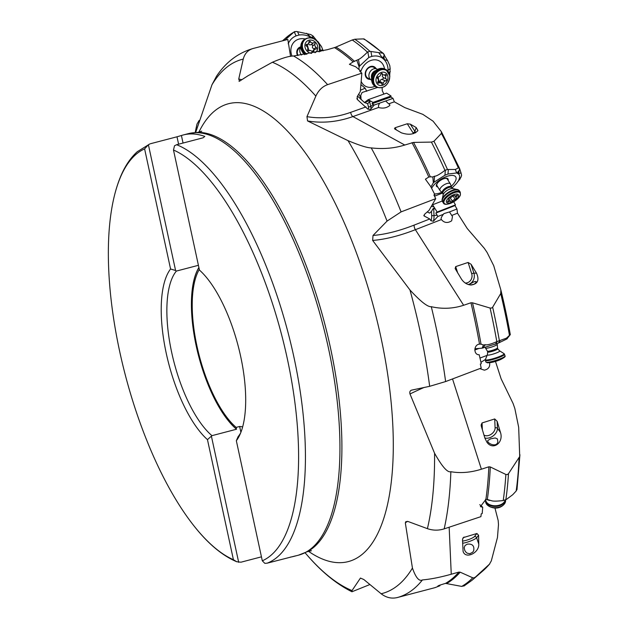 <?xml version="1.0" encoding="UTF-8"?>
<svg xmlns="http://www.w3.org/2000/svg" width="629" height="629" viewBox="0 0 629 629"><rect width="100%" height="100%" fill="white"/><g stroke="black" fill="none" stroke-linecap="round" stroke-linejoin="round"><path stroke-width="0.94" d="M516.967 489.362L516.165 491.013L512.745 494.701L506.534 499.347L503.216 500.558A290.85 109.422 -104.7 0 0 505.873 474.47L507.32 474.604L508.499 473.668L519.719 456.497L518.673 427.335L514.844 408.551L513.075 403.456L501.132 378.847L495.479 361.431M434.568 453.234C442.093 466.639 447.518 472.804 450.851 471.711C460.444 473.409 470.626 472.568 481.389 469.21L488.851 466.804L490.298 466.954A284.159 106.906 75.3 0 1 487.326 499.465L485.902 499.347L480.407 506.636L482.718 507.233L482.199 513.555L481.224 513.877L480.91 516.645L444.176 528.871C438.57 530.632 432.988 530.562 427.413 528.659A276.092 103.871 -104.7 0 0 434.568 453.234L409.998 393.982C409.448 391.977 410.006 390.695 411.68 390.114L411.122 390.31M505.873 474.47L490.298 466.954M489.417 362.658L489.684 363.515C489.952 367.1 488.167 369.317 484.346 370.166L479.762 368.61M483.96 435.048A7.029 4.804 -37 0 0 489.024 435.339A7.029 4.804 -37 0 0 495.102 427.869A1.761 1.164 177.5 0 1 497.453 428.341L500.432 432.296C503.986 442.73 492.884 450.851 486.909 442.187L484.873 438.099L481.334 426.289L481.13 425.062L482.066 422.94L494.709 418.953L497.138 421.304L497.453 428.341A8.79 5.999 -37 0 1 489.857 437.682A8.79 5.999 -37 0 1 484.825 437.949M500.432 432.296L497.138 421.304M480.965 362.28L485.391 359.489M480.933 362.147L481.688 361.864M483.025 347.939L485.305 344.692L483.426 344.975L482.184 348.151L498.459 343.041L506.785 339L510.308 334.636L506.888 338.85L506.439 338.174L496.816 341.641A290.85 109.422 -104.7 0 0 490.085 308.045L491.611 308.061L492.656 307.204L500.731 293.554L500.865 289.977L493.71 265.674L487.09 252.441L484.291 248.306L467.276 228.563L457.495 213.192L451.74 215.448L452.503 216.518L451.669 220.803C447.659 223.366 444.239 222.949 441.393 219.56L415.384 229.687L463.636 305.269C453.045 308.721 442.266 309.193 431.29 306.693A283.844 106.788 75.3 0 1 445.623 381.559L481.193 368.067L480.336 364.049L481.279 363.696L479.196 354.725C473.393 355.141 473.503 344.535 479.518 344.134A283.844 106.788 -104.7 0 0 470.948 302.769L472.481 302.801A284.159 106.906 75.3 0 1 481.028 344.165L479.66 344.118M445.623 381.559L429.67 386.316A276.092 103.871 -104.7 0 0 409.959 289.977C420.636 301.558 427.751 307.133 431.29 306.693M411.68 390.114L429.67 386.316M482.184 348.151L474.879 348.788M483.426 344.975L481.028 344.165M506.785 339L507.296 338.614M500.865 289.977L510.308 334.612L506.439 338.174M463.636 305.269L470.948 302.769M490.085 308.045L472.481 302.801M476.538 273.214C479.55 280.172 477.702 284.104 470.995 285.016C467.04 284.67 463.856 282.688 461.442 279.072L455.144 268.567L455.687 266.61L468.094 262.45L471.058 264.251L473.889 273.112L476.538 273.214L471.058 264.251M485.305 344.692C486.948 345.266 490.785 344.252 496.816 341.641M434.56 176.206L432.823 176.953L433.342 182.787L434.049 182.206L434.56 176.206C436.267 176.301 439.734 174.351 444.955 170.349A290.85 109.422 -104.7 0 0 431.408 142.083L433.947 141.266L441.393 133.411L441.369 131.673L433.066 121.169L422.83 114.352L404.864 107.63L394.352 101.835L388.691 103.848L389.508 104.241L389.894 105.358C386.78 108.023 382.99 108.731 378.516 107.496L352.924 116.569L404.769 145.032C394.297 148.326 383.116 149.285 371.228 147.901A283.844 106.788 75.3 0 1 401.098 211.879L435.716 198.662L429.025 210.401L424.654 214.182L424.103 215.951L429.78 218.978L414.22 225.072A112.481 46.688 -32.6 0 1 373.028 235.458L372.643 240.427L409.959 289.977M307.55 120.933A115.995 92.785 -61.2 0 0 352.924 116.569A3.515 1.573 -109.6 0 1 350.683 112.355A112.481 89.971 -61.2 0 1 306.968 116.64L307.55 120.933L348.01 140.637C359.646 145.48 367.391 147.901 371.228 147.901M306.968 116.64L315.852 96.103A276.092 103.871 -104.7 0 0 272.381 62.255L247.999 75.755L239.578 81.149L238.737 79.042L243.25 59.087A276.092 103.871 -104.7 0 0 211.965 84.781L195.674 132.46M449.161 527.212L451.252 574.23C440.316 577.296 430.716 579.199 422.444 579.93A283.844 106.788 75.3 0 1 397.308 597.55C391.576 598.91 386.19 597.644 381.143 593.76L363.814 579.513L360.441 578.067L352.02 590.584L351.949 591.763C337.002 584.325 322.559 572.665 308.603 556.807L308.548 556.744A276.092 103.871 -104.7 0 0 352.02 590.584M427.413 528.659L408.158 521.535L405.799 521.653L405.335 522.951L412.435 568.058C415.8 577.674 419.142 581.636 422.444 579.93M373.028 235.458L387.063 221.094A276.092 103.871 -104.7 0 0 348.01 140.637M401.098 211.879L387.063 221.094M423.883 215.684L424.103 215.951A8.79 3.397 -98.7 0 1 423.915 215.212M404.769 145.032L413.52 142.413A284.159 106.906 75.3 0 1 430.33 176.835L428.805 177.032L425.408 179.194L430.676 186.491L434.836 194.613L433.916 194.966L435.716 198.662M432.823 176.953L430.33 176.835M433.342 182.787L430.944 186.994M434.049 182.206L444.931 175.224L447.966 174.036L457.11 172.912L457.896 173.25L458.8 170.813L457.11 172.912C456.843 173.313 456.261 172.157 455.365 169.468L458.36 167.904L459.61 168.501L458.557 173.69L461.002 172.841L459.555 168.36L441.369 131.673M378.516 107.496L378.572 105.279L379.625 103.14L393.007 98.383L390.9 97.055L391.065 95.993L386.591 93.123L368.193 99.665L373.036 102.401L391.065 95.993M431.408 142.083L413.52 142.413M413.489 133.639A7.029 5.669 -161 0 0 413.08 132.884A1.761 0.731 147.4 0 0 414.912 131.351L416.217 127.561L417.931 130.62C414.189 134.52 408.669 135.251 401.365 132.813L395.02 129.149L394.485 128.686L395.02 127.766L407.254 123.764L410.312 124.149L414.912 131.351A8.79 7.084 -161 0 1 415.643 132.813M416.217 127.561L410.312 124.149M455.365 169.468L447.486 169.5L444.955 170.349M461.002 172.841L461.592 175.263L461.049 177.087L456.52 183.464L451.992 188.008M457.086 173.195L458.392 173.887C459.885 175.184 460.035 177.166 458.84 179.839M456.528 183.464L461.049 177.087M442.226 201.013L432.626 204.779L437.139 212.052L455.459 204.873L453.698 201.783M432.092 205.023L432.626 204.779M442.635 193.024L434.521 196.201M382.133 87.73L382.29 90.71L383.871 94.091M394.352 101.835L393.007 98.383M388.691 103.848L385.648 101.002M242.652 426.832L239.633 426.478L236.134 427.39A89.279 33.589 -104.7 0 1 197.797 349.81A89.279 33.589 -104.7 0 1 199.307 269.456M183.047 143.05L181.419 135.518A217.846 81.959 75.3 0 1 183.346 134.944A217.846 81.959 75.3 0 1 192.678 133.953A217.846 81.959 75.3 0 1 204.81 136.414L203.136 137.79L176.639 144.725L174.524 145.739L173.486 150.017A214.52 80.709 75.3 0 1 287.288 358.593A214.52 80.709 75.3 0 1 262.301 560.801L264.817 563.332L267.113 563.191L295.504 555.887A217.846 81.959 75.3 0 1 293.57 556.461A217.846 81.959 75.3 0 1 290.284 557.137M262.301 560.801L236.339 440.732L238.092 436.66A91.04 34.249 -104.7 0 0 240.616 432.988M236.339 440.732A95.254 35.837 -104.7 0 0 239.555 435.394A95.254 35.837 -104.7 0 0 239.224 350.141A95.254 35.837 -104.7 0 0 199.448 270.085L173.486 150.017M181.419 135.518L177.001 136.792L178.605 144.206M261.444 556.838L240.978 562.192L236.708 561.736L233.422 559.7A214.52 80.709 75.3 0 1 193.292 525.026A214.52 80.709 75.3 0 1 119.612 351.124A214.52 80.709 75.3 0 1 111.294 211.446A214.52 80.709 75.3 0 1 144.607 148.908L148.397 144.733L149.883 143.923M177.001 136.792L150.504 143.719M148.397 144.733L175.585 270.509L176.372 271.075L198.41 265.312M144.607 148.908L170.569 268.984A95.254 35.837 -104.7 0 0 166.276 353.435A95.254 35.837 -104.7 0 0 207.46 439.632L233.422 559.7M170.569 268.984L175.585 270.509M176.372 271.075A91.04 34.249 -104.7 0 0 171.701 352.507A91.04 34.249 -104.7 0 0 211.957 435.661L207.46 439.632M236.134 427.39L236.504 429.237L211.957 435.661M211.486 436.557L238.682 562.334M239.633 426.478L240.891 432.288M195.305 132.491L196.987 124.18A276.092 103.871 -104.7 0 0 195.926 128.953L196.987 124.18M305.096 552.805L308.548 556.744M239.028 81.314L239.578 81.149M243.25 59.087C244.72 53.489 248.046 49.95 253.22 48.464L253.133 48.48C238.077 52.907 225.858 62.169 216.502 76.274L211.965 84.781M253.22 48.464L287.815 39.454L290.574 56.413M317.244 41.207L312.983 35.955L310.71 34.532L296.416 31.466L293.877 32.118A290.85 109.422 -104.7 0 0 285.715 38.015L294.317 31.804M288.184 43.818C289.765 40.059 292.399 37.41 296.086 35.884L299.082 35.035C303.131 34.398 307.094 35.2 310.978 37.433L311.567 37.795M312.983 35.955L312.684 37.009L310.875 37.221L306.567 33.306M317.794 41.435L321.521 46.664L322.811 49.943L320.452 50.218L320.719 51.444M320.043 48.826L320.452 50.218M323.094 50.855L322.811 49.943M364.443 102.511L368.193 99.665M361.085 99.641L360.787 95.246L362.1 92.494L377.172 87.58M373.036 102.401L372.038 103.754L390.9 97.055M372.038 103.754L374.192 105.074L379.625 103.14M370.67 101.135L369.648 101.859L370.78 106.435A1.761 1.305 166.1 0 1 368.342 106.474A8.79 2.76 -125.4 0 1 367.855 109.139L357.492 99.641A8.79 2.76 -125.4 0 1 356.887 98.494M367.855 109.139L370.512 109.438L374.192 105.074M356.91 60.596L359.096 66.823L359.623 66.045L358.436 59.503L353.128 61.878A283.844 106.788 -104.7 0 0 334.486 47.607L327.284 49.707L293.601 55.997A283.844 106.788 75.3 0 1 327.607 84.648C322.449 86.511 318.533 90.332 315.852 96.103M327.607 84.648L361.856 73.145L360.315 91.543L357.17 96.724L357.492 99.641L357.107 99.162M361.856 73.145L359.694 71.203L360.606 70.896L355.715 66.784L349.409 64.331L353.128 61.878M359.096 66.823L358.884 69.41M334.486 47.607L335.941 47.065A284.159 106.906 75.3 0 1 354.591 61.39M358.436 59.503C360.032 58.969 363.035 56.508 367.438 52.128A290.85 109.422 -104.7 0 0 352.248 39.981L354.78 39.234L363.711 38.88L364.167 39.478M352.248 39.981L335.941 47.065M384.233 54.416L383.832 56.421L384.405 59.558L387.558 60.62L383.14 53.253L369.954 51.35L367.438 52.128M359.623 66.045L368.83 57.451L371.81 56.39C375.717 55.47 379.208 56.005 382.29 58.01L384.248 59.676C386.756 62.46 388.038 66.006 388.085 70.314L388.062 71.313M382.29 58.01L383.368 58.56L383.832 56.421L382.243 57.703L379.02 53.017M387.558 60.62L389.76 65.471L390.169 68.64L388.085 70.314M389.728 74.953L390.169 68.64M360.425 90.222L365.15 88.217L360.897 84.577M365.15 88.217L366.723 91.299M361.172 81.361A14.412 11.526 118.8 0 0 363.908 85.143A14.412 11.526 118.8 0 0 374.9 86.338M384.5 68.852A14.412 11.526 118.8 0 0 380.915 62.043A14.412 11.526 118.8 0 0 364.773 64.59A14.412 11.526 118.8 0 0 360.716 71.981A14.412 11.526 118.8 0 0 360.692 72.091M368.342 106.474L367.658 103.714L370.497 101.049M367.658 103.714L364.348 102.433L357.516 96.072M360.519 71.934L360.606 70.896M384.248 59.676L383.32 58.772M370.127 79.364A6.84 5.472 -61.2 0 1 366.966 78.295A6.84 5.472 -61.2 0 1 366.809 69.237A6.84 5.472 -61.2 0 1 375.033 67.342A6.84 5.472 -61.2 0 1 376.048 68.577M374.459 67.798A6.148 4.922 118.8 0 0 373.791 67.334A6.148 4.922 118.8 0 0 366.778 69.921A6.148 4.922 118.8 0 0 367.202 77.658A6.148 4.922 118.8 0 0 367.871 78.122L371.173 79.93A6.148 4.922 -61.2 0 1 368.924 76.172A6.148 4.922 -61.2 0 1 371.48 70.11A6.148 4.922 -61.2 0 1 377.093 69.151A6.148 4.922 -61.2 0 1 377.542 69.434M293.601 55.997C289.489 55.934 282.413 58.017 272.381 62.255M305.049 38.943A14.412 12.454 52.1 0 0 292.053 56.185M286.329 39.839L286.022 39.171L284.693 40.335M286.022 39.171L293.877 32.118M295.009 31.529L294.215 31.867L296.086 35.884M310.978 37.433L312.338 38.165L312.684 37.009L313.305 38.353M297.58 55.541A6.84 5.913 -127.9 0 1 300.811 46.829M300.827 47.104L299.137 48.417A6.148 5.315 52.1 0 0 298.036 55.478M199.11 120.493L197.026 124.007M369.907 584.53L351.949 591.763M397.308 597.55L434.969 587.659L439.915 585.764C436.44 586.322 438.311 585.528 445.513 583.39A283.844 106.788 -104.7 0 0 458.863 572.099L460.169 572.178L472.749 577.799L474.062 577.862L475.406 577.084A290.865 109.43 75.3 0 1 471.986 580.292L463.958 586.024M451.252 574.23L458.863 572.099M437.792 586.094L439.915 585.764L439.608 585.214M464.391 585.709L461.717 586.409L445.513 583.39M475.406 577.084L489.787 563.867L482.899 570.873A284.41 107.001 -104.7 0 0 489.346 564.323L491.296 560.911L497.476 537.449L498.49 524.586L498.176 520.537L494.929 507.918M462.535 541.026A7.029 1.297 -19 0 0 466.427 540.264A7.029 1.297 -19 0 0 474.408 536.584A1.761 1.659 -140.8 0 1 476.593 537.756L478.763 544.054C479.369 553.009 465.405 559.519 463.086 551.366L462.512 539.745L463.196 537.653L476.931 533.486L478.59 535.31L476.593 537.756A8.79 1.62 -19 0 1 466.616 542.355A8.79 1.62 -19 0 1 462.582 543.236M478.763 544.054L478.59 535.31M473.692 550.729L472.717 552.223L469.824 553.756L467.095 553.135L465.814 552.05L464.792 550.493L464.194 547.733L465.012 545.547L467.237 544.148C472.363 543.613 474.518 545.807 473.692 550.729M479.762 504.686L482.718 507.233M490.762 500.511L487.326 499.465M489.409 500.48L486.437 499.316M490.502 500.487L491.045 500.566M491.288 500.621C492.711 501.329 496.69 501.305 503.216 500.558M479.99 358.05L486.956 355.432M479.015 348.427L474.785 350.015M457.495 213.192L456.953 209.001L455.011 205.565L455.459 204.873M451.74 215.448L449.476 211.934L456.953 209.001M441.369 219.505C440.677 218.735 441.338 217.005 443.351 214.332L443.956 213.593L449.476 211.934M427.185 211.926L429.576 213.121L431.51 211.368L431.683 215.472A8.79 3.397 -98.7 0 1 430.944 220.755L429.78 218.978M430.944 220.755L433.397 221.235L437.823 216.494L443.351 214.332M434.254 195.643L434.836 194.613M434.466 193.881A14.412 5.983 147.4 0 0 441.865 192.285M451.205 186.326A14.412 5.983 147.4 0 0 454.657 175.955A14.412 5.983 147.4 0 0 453.989 175.672A14.412 5.983 147.4 0 0 441.88 178.683A14.412 5.983 147.4 0 0 431.651 188.346M437.139 212.052L435.834 213.074L455.011 205.565M435.834 213.074L437.823 216.494M431.51 211.368L432.909 208.891L433.696 208.278L434.765 208.403M458.392 173.887L457.802 173.494M437.729 186.955A6.84 2.838 -32.6 0 1 436.982 186.727A6.84 2.838 -32.6 0 1 437.855 182.575A6.84 2.838 -32.6 0 1 443.972 178.628A6.84 2.838 -32.6 0 1 447.518 178.471A6.84 2.838 -32.6 0 1 448.1 180.334M451.708 187.639A5.276 2.186 147.4 0 0 451.63 187.497A5.276 2.186 147.4 0 0 447.101 187.867A5.276 2.186 147.4 0 0 442.706 191.994A5.276 2.186 147.4 0 0 442.745 193.166L440.158 190.689A6.148 2.555 -32.6 0 1 439.986 190.477A6.148 2.555 -32.6 0 1 439.938 189.109A6.148 2.555 -32.6 0 1 445.073 184.289A6.148 2.555 -32.6 0 1 450.356 183.857L447.274 179.037A6.148 2.555 147.4 0 0 446.826 178.636A6.148 2.555 147.4 0 0 442.014 179.462M439.506 181.058A6.148 2.555 147.4 0 0 436.911 185.657A6.148 2.555 147.4 0 0 437.359 186.066M497.838 441.841C496.588 448.312 485.942 442.753 487.986 440.379L490.706 438.806L495.212 437.965L497.445 438.94L497.838 441.841M487.805 441.015L487.986 440.379M468.723 284.654L469.651 284.347C473.896 281.462 476.019 280.793 476.027 282.342L474.36 284.159L470.626 284.992M476.074 281.564L476.027 282.342M485.297 347.357L485.525 348.065A6.148 0.881 -17.7 0 0 485.533 348.096A6.148 0.881 -17.7 0 0 486.028 348.246A6.148 0.881 -17.7 0 0 492.641 346.697A6.148 0.881 -17.7 0 0 497.248 344.354A6.148 0.881 -17.7 0 0 497.24 344.322L497.012 343.599M485.926 362.037L485.415 360.425A10.017 1.431 162.3 0 0 486.217 360.708A10.017 1.431 162.3 0 0 486.241 360.716A10.017 1.431 162.3 0 0 497.169 358.145A10.017 1.431 162.3 0 0 504.497 354.324L505.016 355.935A10.017 1.431 -17.7 0 1 497.712 359.749A10.017 1.431 -17.7 0 1 486.783 362.328A10.017 1.431 -17.7 0 0 486.783 362.328A10.017 1.431 -17.7 0 1 485.926 362.037L487.341 362.791L490.4 362.571A7.029 1.006 -17.7 0 0 501.675 358.962L503.514 357.893A9.498 1.36 162.3 0 1 488.285 362.76A9.498 1.36 162.3 0 1 487.436 362.791A9.498 1.36 162.3 0 1 487.412 362.791M301.566 55.014A6.148 5.315 -127.9 0 1 300.119 52.584A6.148 5.315 -127.9 0 1 300.835 47.269M311.614 53.386A7.029 6.078 -127.9 0 1 305.285 48.158A7.029 6.078 -127.9 0 1 309.075 40.201A7.029 6.078 -127.9 0 1 317.378 45.296A7.029 6.078 -127.9 0 1 314.964 52.726M310.529 41.75A1.03 0.888 52.1 0 0 308.831 42.159A2.437 2.107 -127.9 0 1 306.826 44.352A1.03 0.888 52.1 0 0 306.527 46.145A2.437 2.107 -127.9 0 1 307.62 49.329A1.03 0.888 52.1 0 0 309.028 50.721A2.437 2.107 -127.9 0 1 312.126 51.704A1.03 0.888 52.1 0 0 313.824 51.303A2.437 2.107 -127.9 0 1 315.829 49.109A1.03 0.888 52.1 0 0 316.128 47.309A2.437 2.107 -127.9 0 1 315.035 44.132A1.03 0.888 52.1 0 0 313.635 42.741A2.437 2.107 -127.9 0 1 310.529 41.75L308.674 43.197M308.257 43.826L309.783 44.942L311.261 44.588L312.802 45.154L312.346 47.505L314.358 49.675M314.555 49.494L311.984 51.499M371.66 80.158A6.148 4.922 -61.2 0 1 371.173 79.93M376.024 80.716A7.029 5.622 -61.2 0 1 381.418 72.382A7.029 5.622 -61.2 0 1 387.928 76.982A7.029 5.622 -61.2 0 1 382.534 85.316A7.029 5.622 -61.2 0 1 376.024 80.716M381.551 83.838A1.03 0.818 118.8 0 0 383.226 83.311A2.437 1.95 -61.2 0 1 385.601 80.944A1.03 0.818 118.8 0 0 386.3 79.105A2.437 1.95 -61.2 0 1 385.569 77.721A2.437 1.95 -61.2 0 1 386.033 75.96A1.03 0.818 118.8 0 0 385.058 74.647A2.437 1.95 -61.2 0 1 383.179 74.78A2.437 1.95 -61.2 0 1 382.408 73.86A1.03 0.818 118.8 0 0 380.734 74.387A2.437 1.95 -61.2 0 1 378.359 76.746A1.03 0.818 118.8 0 0 377.659 78.586A2.437 1.95 -61.2 0 1 378.391 79.969A2.437 1.95 -61.2 0 1 377.927 81.731A1.03 0.818 118.8 0 0 378.902 83.052A2.437 1.95 -61.2 0 1 380.781 82.918A2.437 1.95 -61.2 0 1 381.551 83.838M385.601 80.944L381.669 79.27L380.451 80.095L379.484 82.643M382.644 74.489L382.259 76.219L383.619 78.051L382.456 79.223M450.356 183.857A6.148 2.555 -32.6 0 1 450.466 184.1L451.63 187.497L452.691 188.488M446.488 200.816A7.029 2.917 -32.6 0 1 453.824 194.668A7.029 2.917 -32.6 0 1 458.447 196.39A7.029 2.917 -32.6 0 1 451.119 202.53A7.029 2.917 -32.6 0 1 446.488 200.816M450.639 201.783A1.03 0.425 147.4 0 0 450.671 201.878A1.03 0.425 147.4 0 0 451.433 201.862A1.03 0.425 147.4 0 0 452.322 201.162A2.437 1.006 -32.6 0 1 455.176 199.275A1.03 0.425 147.4 0 0 456.457 198.308A1.03 0.425 147.4 0 0 456.45 198.08A1.03 0.425 147.4 0 0 456.347 198.001A2.437 1.006 -32.6 0 1 456.096 197.813A2.437 1.006 -32.6 0 1 456.072 197.262A2.437 1.006 -32.6 0 1 457 196.091A1.03 0.425 147.4 0 0 457.393 195.588A1.03 0.425 147.4 0 0 457.385 195.36A1.03 0.425 147.4 0 0 456.489 195.438A2.437 1.006 -32.6 0 1 454.366 195.627A2.437 1.006 -32.6 0 1 454.295 195.415A1.03 0.425 147.4 0 0 454.272 195.328A1.03 0.425 147.4 0 0 453.509 195.344A1.03 0.425 147.4 0 0 452.613 196.044A2.437 1.006 -32.6 0 1 449.766 197.931A1.03 0.425 147.4 0 0 448.477 198.89A1.03 0.425 147.4 0 0 448.485 199.118A1.03 0.425 147.4 0 0 448.595 199.204A2.437 1.006 -32.6 0 1 448.847 199.393A2.437 1.006 -32.6 0 1 448.862 199.936A2.437 1.006 -32.6 0 1 447.934 201.115A1.03 0.425 147.4 0 0 447.541 201.61A1.03 0.425 147.4 0 0 447.549 201.846A1.03 0.425 147.4 0 0 448.446 201.767A2.437 1.006 -32.6 0 1 450.568 201.579A2.437 1.006 -32.6 0 1 450.639 201.783M516.165 491.013A284.41 107.001 -104.7 0 0 519.043 458.156M508.499 473.668A290.865 109.43 75.3 0 1 505.85 499.748M452.534 378.933L481.389 469.21M423.915 387.535A115.995 16.598 -17.7 0 0 409.998 393.982M492.656 307.204A290.865 109.43 75.3 0 1 499.395 340.769M509.435 335.186A284.41 107.001 -104.7 0 0 500.731 293.554M497.295 341.413L495.33 344.212M500.134 340.659L498.459 343.041M414.22 225.072A3.515 1.376 -111.4 0 0 415.384 229.687A115.995 48.15 -32.6 0 1 372.643 240.427M198.819 132.279A236.614 89.019 75.3 0 1 238.603 102.669A236.614 89.019 75.3 0 1 380.679 336.201A236.614 89.019 75.3 0 1 338.056 562.656A236.614 89.019 75.3 0 1 308.367 551.216M381.143 593.76A276.092 103.871 -104.7 0 0 412.435 568.058M428.805 177.032A283.844 106.788 -104.7 0 0 411.987 142.649M458.36 167.904A284.41 107.001 -104.7 0 0 441.393 133.411M433.947 141.266A290.865 109.43 75.3 0 1 447.486 169.5M448.343 169.626L447.966 174.036M460.239 178.722L457.605 181.993M176.639 144.725A217.846 81.959 75.3 0 1 293.947 357.248A217.846 81.959 75.3 0 1 267.113 563.191M236.504 429.237A91.04 34.249 75.3 0 1 197.066 349.732A91.04 34.249 75.3 0 1 198.89 267.506M236.528 429.198A91.008 34.241 75.3 0 1 197.121 349.771A91.008 34.241 75.3 0 1 198.906 267.577M293.57 556.461L298.421 555.195A217.846 81.959 -104.7 0 0 325.602 335.682A217.846 81.959 -104.7 0 0 197.53 132.688A217.846 81.959 -104.7 0 0 197.506 132.688A217.846 81.959 -104.7 0 0 188.197 133.678L197.797 132.373L201.744 131.186M298.421 555.195L307.439 551.633A217.587 81.864 -104.7 0 0 325.185 325.5A217.587 81.864 -104.7 0 0 199.652 132.389A217.587 81.864 -104.7 0 0 199.637 132.389A217.587 81.864 -104.7 0 0 197.797 132.373M241.819 79.663A112.481 97.228 -127.9 0 1 238.737 79.042M297.493 31.623L299.082 35.035M350.683 112.355L365.984 106.914M382.456 53.064A284.41 107.001 -104.7 0 0 363.711 38.88M354.78 39.234A290.865 109.43 75.3 0 1 369.954 51.35M370.945 51.586L371.81 56.39M390.287 71.698L388.989 72.736M358.719 93.996A8.083 4.183 -113.1 0 1 360.991 99.563M364.553 102.613L369.648 100.443M369.553 101.489A10.544 3.318 -125.4 0 1 369.648 101.859A1.761 1.305 -13.9 0 1 368.901 102.197M370.512 109.438A10.544 3.318 -125.4 0 0 370.78 106.435L373.453 104.532M367.8 51.798L368.83 57.451M460.169 572.178A284.159 106.906 75.3 0 1 446.81 583.413M461.717 586.409A290.85 109.422 -104.7 0 0 472.749 577.799M464.068 537.032L462.622 538.809M474.408 536.584L476.931 533.486M407.34 521.323A115.995 76.714 -2.5 0 0 405.335 522.951M485.902 499.347A283.844 106.788 -104.7 0 0 488.851 466.804M450.851 471.711A283.844 106.788 75.3 0 1 444.176 528.871M431.297 206.414L433.986 206.87M431.683 215.472A1.761 0.448 177.7 0 0 434.002 215.613A10.544 4.081 -98.7 0 1 433.397 221.235M434.922 208.639L433.727 208.82L434.002 215.613L437.155 215.134M433.696 208.278A10.544 4.081 -98.7 0 1 433.727 208.82A1.761 0.448 -2.3 0 1 432.909 208.891M445.371 170.034L444.931 175.224M395.02 127.766L396.419 129.959M413.08 132.884L407.254 123.764M500.967 290.394A282.397 106.246 75.3 0 1 510.3 334.589M482.066 422.94L482.364 429.725M495.102 427.869L494.709 418.953M455.687 266.61L457.739 273.017M468.094 262.45L471.679 273.67A7.029 6.471 -87.8 0 1 467.677 282.641A7.029 6.471 -87.8 0 1 465.256 283.034M471.679 273.67L473.889 273.112A8.79 8.091 -87.8 0 1 468.896 284.324A8.79 8.091 -87.8 0 1 468.298 284.52M497.531 347.884L497.649 348.482A5.276 0.755 162.3 0 1 493.789 350.487A5.276 0.755 162.3 0 1 488.041 351.839A5.276 0.755 162.3 0 1 487.601 351.69L487.357 351.139A5.346 0.763 -17.7 0 0 487.782 351.273A5.346 0.763 -17.7 0 0 493.529 349.928A5.346 0.763 -17.7 0 0 497.531 347.884L497.248 344.354M487.601 351.69L487.711 352.02A5.276 0.755 -17.7 0 0 488.143 352.169A5.276 0.755 -17.7 0 0 493.891 350.825A5.276 0.755 -17.7 0 0 497.751 348.812L499.63 350.848L504.057 353.64A9.844 1.407 162.3 0 1 497.287 357.358A9.844 1.407 162.3 0 1 486.186 360.016A9.844 1.407 162.3 0 1 486.162 360.008A9.844 1.407 162.3 0 1 485.368 359.615L485.415 360.425M487.711 352.02L487.365 354.764A6.534 0.936 -17.7 0 0 487.86 355.141A6.534 0.936 -17.7 0 0 495.51 353.278A6.534 0.936 -17.7 0 0 499.63 350.848M505.205 500.055A9.844 6.51 177.5 0 1 496.934 505.661A9.844 6.51 177.5 0 1 486.657 502.335A9.844 6.51 177.5 0 1 486.634 502.304A9.844 6.51 177.5 0 1 485.659 499.387M505.504 499.921A10.017 6.628 177.5 0 1 497.468 506.219A10.017 6.628 177.5 0 1 486.524 502.901A10.017 6.628 177.5 0 1 486.5 502.87A10.017 6.628 177.5 0 1 485.502 500.204A10.017 6.628 177.5 0 1 485.541 499.41L485.564 501.494A10.017 6.628 -2.5 0 0 486.579 504.183A10.017 6.628 -2.5 0 0 486.61 504.222A10.017 6.628 -2.5 0 0 498.003 507.414A10.017 6.628 -2.5 0 0 505.574 500.605L505.551 499.906M502.948 505.346A9.498 6.282 177.5 0 1 488.599 505.983M301.401 49.935A9.844 8.507 52.1 0 0 301.582 50.422L301.582 50.422A9.844 8.507 52.1 0 0 304.507 54.581L301.377 49.888A9.844 8.507 52.1 0 0 301.401 49.935M301.511 43.087A9.844 8.507 52.1 0 0 301.377 49.888C300.143 45.72 301 42.347 303.964 39.761A10.017 8.657 52.1 0 0 301.503 49.715A10.017 8.657 52.1 0 0 301.519 49.762A10.017 8.657 52.1 0 0 304.743 54.55M305.851 54.377A10.017 8.657 -127.9 0 1 302.179 49.18A10.017 8.657 -127.9 0 1 302.156 49.125A10.017 8.657 -127.9 0 1 304.648 39.234L303.964 39.761M319.438 45.162A10.017 8.657 -127.9 0 1 319.383 51.759M318.966 51.861A9.498 8.208 52.1 0 0 319.257 45.06A9.498 8.208 52.1 0 0 319.233 44.997A9.498 8.208 52.1 0 0 308.053 38.102A9.498 8.208 52.1 0 0 302.879 48.81A9.498 8.208 52.1 0 0 302.895 48.865A9.498 8.208 52.1 0 0 306.928 54.204M306.826 44.352L306.001 44.997M313.635 42.741L311.261 44.588M315.035 44.132L312.66 45.98M316.128 47.309L313.753 49.156M313.824 51.303L312.707 52.176M309.138 50.658A11.786 5.512 -103.3 0 1 308.469 48.952A11.786 5.512 76.7 0 1 307.384 44.517M371.684 78.13A5.346 4.277 -61.2 0 1 371.448 76.966A5.346 4.277 -61.2 0 1 375.843 70.55M375.073 71.226A5.276 4.214 118.8 0 0 371.841 77.108M372.022 76.313A5.276 4.214 -61.2 0 1 374.499 71.808M382.283 68.38A9.844 7.87 118.8 0 0 378.131 69.143L378.131 69.143A9.844 7.87 118.8 0 0 371.684 80.378A9.844 7.87 118.8 0 0 371.684 80.433A9.844 7.87 118.8 0 0 371.731 80.811L371.731 80.811A9.844 7.87 118.8 0 0 373.312 84.726M385.192 69.182A10.017 8.012 118.8 0 0 376.056 70.747A10.017 8.012 118.8 0 0 371.888 80.622A10.017 8.012 118.8 0 0 371.896 80.677A10.017 8.012 118.8 0 0 375.552 86.747L371.668 80.284C370.835 76.148 372.989 72.437 378.131 69.143L385.192 69.182L386.096 69.677A10.017 8.012 -61.2 0 1 389.76 75.802M376.457 87.242A10.017 8.012 -61.2 0 1 372.793 81.117A10.017 8.012 -61.2 0 1 372.785 81.062A10.017 8.012 -61.2 0 1 376.983 71.219A10.017 8.012 -61.2 0 1 386.096 69.677L389.862 75.928C388.667 85.198 384.201 88.972 376.457 87.242L375.552 86.747M373.587 81.117A9.498 7.595 118.8 0 0 373.587 81.18A9.498 7.595 118.8 0 0 382.353 87.4A9.498 7.595 118.8 0 0 389.673 76.195A9.498 7.595 118.8 0 0 389.673 76.133A9.498 7.595 118.8 0 0 380.907 69.913A9.498 7.595 118.8 0 0 373.587 81.117M383.226 83.311L380.081 81.581M378.902 83.052L377.73 82.407M382.408 73.86L381.583 73.404M386.033 75.96L384.201 74.953M386.3 79.105L383.155 77.383M378.186 76.769A11.786 5.433 -107.4 0 0 379.303 82.108M442.525 192.906A5.346 2.217 -32.6 0 1 442.336 191.53A5.346 2.217 -32.6 0 1 447.038 187.222A5.346 2.217 -32.6 0 1 451.488 187.183M443.201 194.55L442.745 193.166A5.276 2.186 147.4 0 0 442.84 193.3M442.918 193.441A5.276 2.186 -32.6 0 1 442.879 192.262A5.276 2.186 -32.6 0 1 447.274 188.134A5.276 2.186 -32.6 0 1 451.803 187.764M443.123 194.731A6.534 2.713 -32.6 0 1 443.272 194.361L443.272 194.361A6.534 2.713 -32.6 0 1 452.495 188.472L458.116 189.746A9.844 4.088 147.4 0 0 449.397 191.719A9.844 4.088 147.4 0 0 442.273 198.843A9.844 4.088 147.4 0 0 442.258 198.866A9.844 4.088 147.4 0 0 442.061 199.998L442.533 201.65A10.017 4.159 147.4 0 1 442.446 199.448A10.017 4.159 147.4 0 0 442.446 199.448A10.017 4.159 147.4 0 1 450.812 191.57A10.017 4.159 147.4 0 1 459.422 190.87L458.116 189.746M442.533 201.65L443.366 202.963A10.017 4.159 -32.6 0 1 443.296 200.73A10.017 4.159 -32.6 0 1 443.303 200.69A10.017 4.159 -32.6 0 1 451.685 192.867A10.017 4.159 -32.6 0 1 460.255 192.183L459.422 190.87M444.082 201.052A9.498 3.939 147.4 0 0 444.066 201.083A9.498 3.939 147.4 0 0 450.293 203.419A9.498 3.939 147.4 0 0 460.208 195.139A9.498 3.939 147.4 0 0 460.224 195.1A9.498 3.939 147.4 0 0 453.996 192.773A9.498 3.939 147.4 0 0 444.082 201.052M455.176 199.275L452.904 195.721M452.322 201.162L450.183 197.813M448.446 201.767L447.997 201.06M457 196.091L456.568 195.407M519.939 454.767L516.983 489.653M149.875 143.923L137.256 151.723C129.716 158.579 123.685 168.069 119.172 180.177C115.728 189.321 113.102 199.747 111.294 211.446M236.685 561.721C222.013 555.533 207.554 543.299 193.292 525.026M183.346 134.944L188.197 133.678M307.439 551.633L311.457 550.737M195.187 132.499L195.926 128.953M364.152 38.959L383.556 53.551M282.539 40.822L285.715 38.015M482.899 570.873L471.986 580.292M487.499 499.851L488.898 500.134M487.357 351.139L485.533 348.096M504.497 354.324L504.057 353.64M487.365 354.764L485.368 359.615M505.016 355.935C505.441 356.336 504.938 356.989 503.514 357.893M505.574 500.605C505.559 505.708 495.864 512.336 486.649 504.387L485.564 501.494M319.414 51.759L319.469 45.013C315.797 37.968 310.852 36.042 304.648 39.234M306.048 45.555L308.1 43.959M373.791 67.334L377.093 69.151M378.092 81.44L380.781 82.918M381.127 73.656L383.179 74.78M436.911 185.657L439.986 190.477M443.272 194.361L442.061 199.998M443.366 202.963C445.065 207.224 458.808 200.572 460.397 194.872L460.255 192.183M448.666 198.591L450.568 201.579M448.493 198.85L448.847 199.393M454.114 195.234L454.366 195.627M454.861 195.871L456.096 197.813"/></g></svg>

